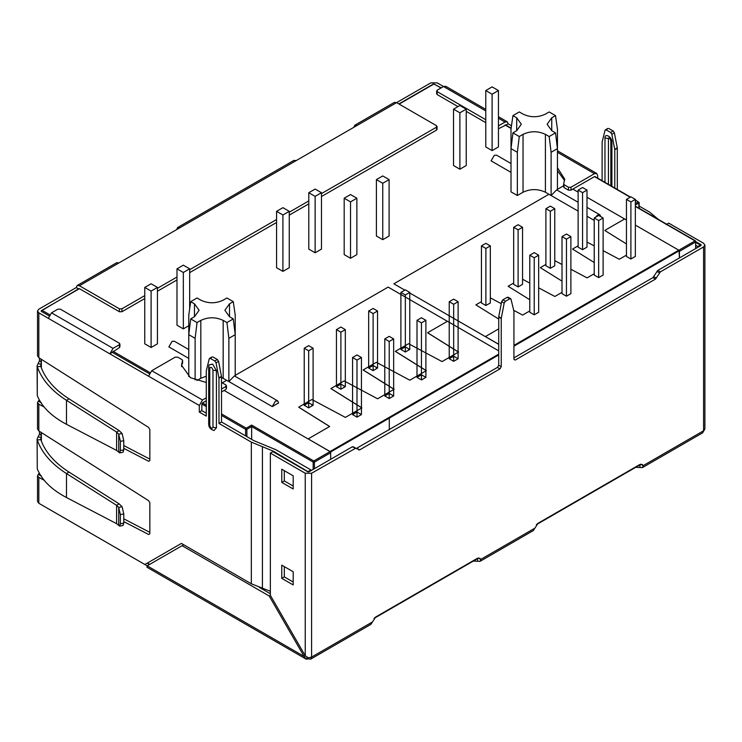 <?xml version="1.0" encoding="UTF-8"?>
<svg xmlns="http://www.w3.org/2000/svg" width="742" height="742" viewBox="0 0 742 742"><rect width="100%" height="100%" fill="white"/><g stroke="black" fill="none" stroke-linecap="round" stroke-linejoin="round"><path stroke-width="1.11" d="M639.975 467.488L639.975 464.566L640.606 464.195L643.147 465.661L642.396 467.608L635.727 467.321M473.34 561.073L480.018 561.36L533.294 530.595L538.033 523.286L639.521 464.696L642.21 464.427L643.147 465.661L703.583 430.768L703.583 246.919L704.9 245.092L704.9 428.932L702.655 432.818L642.396 467.608M41.988 505.098L304.081 656.42L269.198 595.993L270.357 595.325L305.24 655.752L304.081 656.42L306.168 659.137L308.412 658.915L308.412 657.848L305.24 655.752L305.24 473.248L270.357 453.102L270.357 595.325M437.177 90.181L437.177 91.646L437.177 90.181L443.521 86.517L437.177 82.863L430.833 82.863L396.58 102.637L436.537 125.704L436.537 127.17L436.537 125.704M37.517 475.761L38.825 477.458L38.825 503.28L37.517 501.444L37.517 475.761L39.252 473.09M39.465 431.352L39.465 434.135L37.1 438.995L37.276 468.851L37.1 438.995M149.838 533.748L148.632 534.509L149.838 533.748L149.838 502.835L148.632 500.683L38.825 430.944L37.517 428.987L37.517 402.516L39.252 399.845M39.465 358.108L39.465 360.89L37.1 365.75L37.276 366.761L40.782 366.335L41.2 364.443L38.027 363.478M149.838 460.504L148.632 461.264L149.838 460.504L149.838 429.59L148.632 427.438L38.825 357.709L37.517 355.743L37.517 311.009L38.825 309.182L76.25 287.571L78.791 289.037L79.422 288.675L119.388 311.742L121.92 311.742L121.92 308.811L119.388 308.811L119.388 311.742M353.888 127.281L354.824 125.231L357.06 125.454L296.169 160.606L293.925 160.383L177.598 227.553L176.661 229.603M76.25 287.571L77.187 285.522L116.698 262.705L118.943 262.928L179.833 227.766L177.598 227.553M38.027 436.723L41.2 437.687L40.782 439.579L37.276 440.006C41.793 452.824 51.532 464 66.483 473.554L66.483 497.548L116.596 523.657L119.666 526.143L120.371 523.806L123.766 523.129L123.061 525.466L119.666 526.143M40.689 438.995L40.782 439.579C45.151 451.989 54.565 462.832 69.025 472.088L119.137 503.846L122.124 506.795L123.766 513.928L120.371 514.596L118.711 507.435L122.078 506.712M37.276 468.851C41.793 480.055 51.532 489.618 66.483 497.548M118.711 507.435L116.596 505.311L66.483 473.554L69.025 472.088M120.371 514.596L120.371 523.806M123.766 523.129L123.766 513.928M40.689 365.75L40.782 366.335C45.151 378.754 54.565 389.587 69.025 398.844L119.137 430.601L122.124 433.551L123.766 440.683L120.371 441.351L118.711 434.191L122.078 433.467M123.061 452.23L119.666 452.898L116.596 450.413L66.483 424.303C51.532 416.373 41.793 406.811 37.276 395.616L37.1 365.75M116.596 450.413L116.596 432.067L66.483 400.309C51.532 390.756 41.793 379.579 37.276 366.761L37.276 395.616M119.137 430.601L116.596 432.067L118.711 434.191L118.739 452.203M119.666 452.898L120.371 450.561L123.766 449.884L123.061 452.221M120.371 450.561L120.371 441.351M123.766 449.884L123.766 440.683M123.766 445.562L149.838 459.113M37.517 402.516L38.825 404.214L44.066 406.931M123.766 448.344L148.632 461.264L149.828 460.569M123.766 518.806L149.838 532.357M38.825 477.458L44.066 480.176M123.766 521.589L148.632 534.509L149.828 533.813M436.537 128.635L436.537 130.1L321.481 196.528M457.981 106.588L437.177 94.577L437.177 93.112M498.448 125.825L498.448 128.756M498.448 116.717L507.287 121.818L508.214 123.877L498.707 128.635M485.769 110.91L443.521 86.517L445.766 86.295L485.769 109.399M507.287 121.818L505.052 122.04L498.707 125.704M485.769 122.634L466.226 111.346M485.769 119.703L437.177 91.646L437.177 94.577M119.388 343.24L119.388 344.705L119.388 343.24L60.399 309.182L57.857 309.182L51.513 312.846L113.044 348.369L109.872 353.86L48.341 318.337L51.513 312.846M119.388 346.171L119.388 347.636L109.872 353.86L148.567 376.194L151.739 370.703L202.483 400.003L199.31 405.494L148.567 376.194M119.388 347.636L119.388 344.705L113.044 348.369M608.44 184.359L608.44 138.522L609.163 137.622M614.784 188.329L614.784 149.689L611.853 134.274L610.62 132.456L606.26 129.943L605.027 130.342L602.133 142.028L602.096 181.002M607.568 128.876L605.027 130.342M610.62 132.456L613.161 130.991L614.385 132.809L617.279 147.844L617.316 189.488M557.446 167.757L564.727 179.174L563.688 183.728L564.152 187.661L563.688 186.659L564.152 187.661L568.474 190.156L571.015 190.156L594.481 176.615L595.121 176.976M563.688 183.728L564.152 184.73L568.474 187.234L571.015 187.234L594.481 173.684L557.446 152.295M613.161 130.991L608.792 128.477M208.706 366.845L209.077 364.888L212.629 364.109L216.432 370.703L216.432 427.837L213.993 430.527C210.45 429.395 208.688 427.207 208.706 423.979L208.706 366.845L209.754 368.31C210.83 366.539 211.897 367.151 212.973 370.165L216.432 370.703M208.827 423.441L209.754 425.444C210.83 428.459 211.897 429.071 212.973 427.299L216.432 427.837M211.758 357.394L209.216 358.859L206.285 370.889L206.285 416.114L199.31 412.088L201.843 410.623L201.843 404.028L202.483 402.934L206.285 400.736M212.991 356.995L217.35 359.508L218.584 361.335L216.043 362.801L214.809 360.974L210.45 358.46L209.216 358.859M218.584 361.335L221.515 376.741L221.515 421.975L218.973 423.441L218.973 378.207L216.043 362.801M182.068 359.657L182.532 360.649L182.068 359.657L177.746 357.152L175.205 357.152L151.739 370.703M206.285 382.51L190.425 377.659L181.493 365.212L182.532 360.649L181.605 366.678M221.515 389.012L225.948 386.452L225.948 384.987L221.515 382.427M225.948 387.918L225.948 384.987M293.192 488.997L293.192 475.808L281.774 469.213L281.774 482.402L293.192 488.997M293.192 584.946L293.192 571.757L281.774 565.163L281.774 578.352L293.192 584.946M356.243 448.493L497.437 367.411L498.707 365.212L501.24 366.678L499.969 368.876L359.685 449.875L352.283 446.814L309.043 471.782L307.772 471.782L272.889 451.637L270.357 453.102M293.192 486.066L284.307 480.937L284.307 470.678M293.192 582.016L284.307 576.886L284.307 566.628M284.307 480.937L281.774 482.402M284.307 576.886L281.774 578.352M305.24 473.248L311.584 473.248L355.724 448.187L353.183 446.721L355.724 448.187M308.412 658.915L310.657 659.137L311.584 657.087L308.412 657.848M269.198 595.993L182.068 545.695L147.185 565.831L146.953 567.222L306.168 659.137L307.234 657.301M182.068 545.695L183.701 544.749M270.357 593.73L259.45 587.432M147.148 563.187L149.717 564.374L147.408 563.039L149.198 564.068L148.048 565.339M480.018 561.36L480.76 559.412L479.833 558.179L477.134 558.448L375.647 617.038L370.917 624.347L310.657 659.137M477.588 561.24L477.588 558.318L478.228 557.947L480.76 559.412L534.407 528.443M695.922 241.762L701.051 244.73L701.051 245.463L657.811 270.422L660.343 271.887L655.492 279.085L515.198 360.083L513.928 359.351L515.198 360.083L513.928 359.351L513.928 311.195L510.997 299.165L509.763 298.766L510.997 299.165M513.928 357.885L652.951 277.619L657.811 270.422M498.707 365.212L498.745 316.676L501.638 301.642L502.863 299.814L507.231 297.301L508.456 297.7M703.583 246.919L660.343 271.887M502.863 299.814L505.404 301.28L509.763 298.766L507.231 297.301M505.404 301.28L504.17 303.107L501.24 318.513L501.24 366.678M357.143 448.409L359.685 449.875L358.785 449.958M704.9 245.092L703.583 243.265L668.7 223.119L666.158 224.585M701.051 245.463L701.051 244.73L701.051 245.463M354.824 125.231L394.336 102.415L396.58 102.637L357.06 125.454M77.187 285.522L79.422 285.744L119.388 308.811M557.446 170.688L564.616 180.64M597.653 178.136L597.653 175.511L596.726 173.461L594.481 173.684M221.515 391.943L225.948 389.383M202.483 400.003L206.285 397.805M697.879 247.29L697.879 246.557L700.411 245.092L695.922 242.495M695.922 245.426L697.879 246.557M658.386 219.428L649.667 212.138L639.15 206.063M700.411 245.825L700.411 245.092M221.515 421.975L253.857 440.655L276.061 449.81L310.944 469.946L310.944 470.678M38.825 503.28L144.875 564.504L181.391 543.413L251.325 583.787L251.325 442.121L273.52 451.275L308.412 471.931M251.325 583.787L270.357 591.291M310.944 469.946L308.412 471.411M199.31 412.088L199.31 405.494M41.367 311.38L41.997 310.277L41.367 311.38L48.981 315.777L41.367 311.38L41.367 310.648L41.367 311.38L41.997 310.277L79.422 288.675M48.341 318.337L38.825 312.846L38.825 357.709M37.517 311.009L38.825 312.846M508.214 123.877L511.488 125.76M308.793 203.855L289.259 215.134M276.571 222.461L189.664 272.629M176.986 279.957L157.443 291.235M144.755 298.562L121.92 311.742M436.537 130.1L436.537 127.17L321.481 193.606M308.793 200.924L289.259 212.203M276.571 219.53L189.664 269.698M176.986 277.026L157.443 288.304M144.755 295.631L121.92 308.811M251.325 442.121L218.973 423.441M206.285 413.183L201.843 410.623M149.198 373.634L112.413 352.394L149.198 373.634M549.173 136.537L551.102 152.295L557.446 148.632L555.517 132.874L549.173 136.537L545.407 134.358L545.407 192.224C537.95 188.737 530.502 188.737 523.045 192.224L517.35 195.508L511.006 191.844L511.006 148.632L517.35 152.295L517.35 195.508M545.407 134.358C537.95 130.88 530.502 130.88 523.045 134.358L519.279 136.537L512.935 132.874L516.701 130.694L521.329 124.239L516.701 117.783L512.935 115.613L519.279 111.949L523.045 114.12C530.502 117.607 537.95 117.607 545.407 114.12L549.173 111.949L555.517 115.613L557.446 129.145L557.446 190.332M555.517 115.613L551.751 117.783L551.751 130.694L547.123 124.239L551.751 117.783M551.751 130.694L555.517 132.874M600.825 216.673L599.898 214.837L597.653 215.059L595.52 217.248M578.12 211.108L551.102 195.508L556.639 189.869L578.12 202.269M594.231 220.411L586.996 216.237M221.515 413.915L246.251 428.199L246.882 429.303L245.611 429.303L246.251 428.199L251.64 425.092L313.801 460.977L313.17 462.071L314.441 462.071L313.801 460.977L330.042 451.6L330.672 452.703L330.672 459.289L330.672 451.971L498.707 354.954M251.64 425.092L251.64 439.366M195.118 379.876L195.118 338.333L197.047 322.566L200.813 320.396C208.27 316.917 215.727 316.917 223.175 320.396L226.941 322.566L228.87 338.333L228.87 381.546L221.515 377.418M197.047 322.566L190.703 318.912L188.774 334.67L188.774 315.183L190.703 301.651L197.047 297.987L200.813 300.158C208.27 303.645 215.727 303.645 223.175 300.158L226.941 297.987L233.285 301.651L235.214 315.183L235.214 376.37M228.87 338.333L235.214 334.67L233.285 318.912L229.519 316.732L224.891 310.277L229.519 303.821L233.285 301.651M190.703 301.651L194.469 303.821L194.469 316.732L199.106 310.277L194.469 303.821M200.813 320.396L200.813 378.262L196.908 380.516M200.813 378.262L206.285 376.203M551.102 152.295L551.102 195.508L545.407 192.224M228.87 381.546L234.416 375.906L277.666 400.875L275.43 401.097L272.258 406.597L228.87 381.546M272.258 406.597L278.602 402.934L277.666 400.875M511.006 172.357L491.093 160.866L494.265 155.366L496.509 155.143L511.006 163.518M678.782 250.258L695.022 240.881L695.653 241.975L679.422 251.352L679.422 257.947L679.06 250.416L513.928 345.753M427.596 332.806L458.556 352.135L427.596 332.731L458.556 352.06L442.056 361.586L408.573 343.713L395.375 351.328L426.325 370.666L409.834 380.192L376.342 362.319L363.153 369.933L394.104 389.272L377.613 398.797L344.121 380.924L330.932 388.539L361.883 407.877L345.392 417.394L311.9 399.53L298.711 407.145L329.661 426.483L308.162 438.893L330.042 451.526L498.707 354.147M395.375 351.402L426.325 370.74L395.375 351.328M363.153 370.008L394.104 389.346L363.153 369.933M330.932 388.613L361.883 407.952L330.932 388.539M298.711 407.219L329.661 426.548L298.711 407.145M308.162 438.893L330.042 451.6M604.823 230.484L626.452 243.923M572.601 249.08L594.231 262.52M540.38 267.686L562.009 281.125M508.159 286.291L529.788 299.731M475.928 304.897L498.707 319.051M409.269 292.7L498.707 344.334M376.407 179.61L376.407 236.012L382.751 239.675L389.096 236.012L389.096 179.61L382.751 175.947L376.407 179.61L382.751 183.274L389.096 179.61M308.793 192.725L308.793 249.117L315.137 252.781L321.481 249.117L321.481 192.725L315.137 189.062L308.793 192.725L315.137 196.389L321.481 192.725M176.986 268.827L183.33 272.481L189.664 268.827L183.33 265.163L176.986 268.827L176.986 325.219L183.33 328.882L188.774 325.738M188.774 358.395L168.861 346.904L172.033 341.403L174.277 341.181L188.774 349.556M276.571 211.331L276.571 267.723L282.915 271.387L289.259 267.723L289.259 211.331L282.915 207.667L276.571 211.331L282.915 214.985L289.259 211.331M498.448 90.552L498.448 146.944L492.104 150.607L485.769 146.944L485.769 90.552L492.104 86.888L498.448 90.552L492.104 94.215L485.769 90.552M466.226 109.148L466.226 165.549L459.882 169.213L453.538 165.549L453.538 109.148L459.882 105.494L466.226 109.148L459.882 112.812L453.538 109.148M344.186 198.216L344.186 254.617L350.53 258.272L356.874 254.617L356.874 198.216L350.53 194.552L344.186 198.216L350.53 201.88L356.874 198.216M144.755 287.423L144.755 343.824L151.099 347.488L157.443 343.824L157.443 287.423L151.099 283.769L144.755 287.423L151.099 291.087L157.443 287.423M311.9 405.967L311.9 404.575M344.121 387.37L344.121 385.979M376.342 368.765L376.342 367.373M408.573 350.159L408.573 348.768M389.29 429.85L389.29 418.126M512.935 132.874L511.006 148.632L511.006 129.145L512.935 115.613M517.35 152.295L519.279 136.537M195.118 338.333L188.774 334.67L188.774 376.63M233.285 318.912L226.941 322.566M194.469 316.732L190.703 318.912M151.099 291.087L151.099 347.488M382.751 183.274L382.751 239.675M350.53 201.88L350.53 258.272M459.882 112.812L459.882 169.213M492.104 94.215L492.104 150.607M315.137 196.389L315.137 252.781M282.915 214.985L282.915 271.387M189.664 268.827L189.664 308.913M183.33 272.481L183.33 328.882M498.707 328.882L485.379 336.571L498.707 344.26M513.928 345.364L678.782 250.184L635.337 225.095M626.452 219.966L624.681 218.946L604.823 230.41M635.337 249.47L635.337 249.998M626.452 255.127L619.282 259.264L603.116 250.638M594.231 245.899L586.996 242.04M578.12 245.825L572.601 249.015M603.116 268.066L603.116 268.604M594.231 273.733L587.061 277.87L570.886 269.235M562.009 264.495L554.775 260.637M545.899 264.43L540.38 267.612M570.886 286.672L570.886 287.21M562.009 292.339L554.84 296.475L538.664 287.84M529.788 283.101L522.553 279.242M513.677 283.036L508.159 286.217M538.664 305.277L538.664 305.815M529.788 310.935L522.618 315.072L513.761 310.351M501.249 303.673L490.332 297.848M481.447 301.632L475.928 304.823M481.447 245.899L481.447 302.959L485.889 305.518L490.332 302.959L490.332 245.899L485.889 243.33L481.447 245.899L485.889 248.459L490.332 245.899M513.677 227.293L513.677 284.353L518.111 286.913L522.553 284.353L522.553 227.293L518.111 224.733L513.677 227.293L518.111 229.853L522.553 227.293M545.899 208.688L545.899 265.747L550.341 268.307L554.775 265.747L554.775 208.688L550.341 206.128L545.899 208.688L550.341 211.257L554.775 208.688M578.12 190.082L578.12 247.142L582.563 249.711L586.996 247.142L586.996 190.082L582.563 187.522L578.12 190.082L582.563 192.651L586.996 190.082M594.231 217.99L594.231 275.05L598.673 277.61L603.116 275.05L603.116 217.99L598.673 215.43L594.231 217.99L598.673 220.56L603.116 217.99M562.009 236.596L562.009 293.656L566.452 296.216L570.886 293.656L570.886 236.596L566.452 234.036L562.009 236.596L566.452 239.156L570.886 236.596M529.788 255.202L529.788 312.252L534.221 314.821L538.664 312.252L538.664 255.202L534.221 252.632L529.788 255.202L534.221 257.762L538.664 255.202M626.452 199.385L626.452 256.444L630.895 259.004L635.337 256.444L635.337 199.385L630.895 196.825L626.452 199.385L630.895 201.954L635.337 199.385M513.928 346.171L679.422 250.62M404.826 290.141L393.854 283.806L548.941 194.265M557.446 189.349L563.623 185.788M572.852 189.099L578.12 192.141M586.996 197.261L624.616 218.983M630.895 201.954L630.895 259.004M485.889 248.459L485.889 305.518M534.221 257.762L534.221 314.821M518.111 229.853L518.111 286.913M566.452 239.156L566.452 296.216M550.341 211.257L550.341 268.307M598.673 220.56L598.673 277.61M582.563 192.651L582.563 249.711M498.707 350.855L447.454 321.267L427.596 332.731M308.663 402.711L304.229 405.271L308.663 407.84L313.105 405.271L308.663 402.711M340.884 384.106L336.451 386.675L340.884 389.235L345.327 386.675L340.884 384.106M373.115 365.5L368.672 368.069L373.115 370.629L377.548 368.069L373.115 365.5M405.336 346.904L400.893 349.463L405.336 352.023L409.769 349.463L405.336 346.904M421.447 374.803L417.004 377.372L421.447 379.932L425.889 377.372L421.447 374.803M389.225 393.408L384.783 395.978L389.225 398.537L393.659 395.978L389.225 393.408M356.995 412.014L352.561 414.574L356.995 417.143L361.437 414.574L356.995 412.014M453.668 356.206L449.225 358.766L453.668 361.326L458.111 358.766L453.668 356.206M498.707 354.546L330.672 451.971M222.275 382.863L226.709 380.303M235.214 375.387L388.14 287.098L447.454 321.342M224.112 390.44L308.162 438.967M458.111 301.706L453.668 299.147L449.225 301.706L453.668 304.276L458.111 301.706L458.111 358.766M453.668 304.276L453.668 361.326M449.225 301.706L449.225 358.766M313.105 348.221L308.663 345.651L304.229 348.221L308.663 350.78L313.105 348.221L313.105 405.271M308.663 350.78L308.663 407.84M304.229 348.221L304.229 405.271M361.437 357.523L356.995 354.954L352.561 357.523L356.995 360.083L361.437 357.523L361.437 414.574M356.995 360.083L356.995 417.143M352.561 357.523L352.561 414.574M345.327 329.615L340.884 327.055L336.451 329.615L340.884 332.175L345.327 329.615L345.327 386.675M340.884 332.175L340.884 389.235M336.451 329.615L336.451 386.675M393.659 338.918L389.225 336.349L384.783 338.918L389.225 341.478L393.659 338.918L393.659 395.978M389.225 341.478L389.225 398.537M384.783 338.918L384.783 395.978M377.548 311.009L373.115 308.449L368.672 311.009L373.115 313.578L377.548 311.009L377.548 368.069M373.115 313.578L373.115 370.629M368.672 311.009L368.672 368.069M425.889 320.312L421.447 317.752L417.004 320.312L421.447 322.872L425.889 320.312L425.889 377.372M421.447 322.872L421.447 379.932M417.004 320.312L417.004 377.372M409.769 292.404L405.336 289.844L400.893 292.404L405.336 294.973L409.769 292.404L409.769 349.463M405.336 294.973L405.336 352.023M400.893 292.404L400.893 349.463M41.107 435.081L39.465 434.135M116.596 523.657L116.596 505.311L119.137 503.846M118.739 507.472L118.739 525.447M41.107 361.836L39.465 360.89M69.025 398.844L66.483 400.309L66.483 424.303M38.259 474.379L41.367 475.993M38.259 401.134L41.367 402.748M505.052 122.04L498.448 118.238M608.44 138.522L604.971 137.984C604.786 132.716 612.094 136.936 611.909 141.991L611.909 186.669M604.971 182.662L604.971 137.984M610.981 139.988L611.909 141.991M611.853 134.274L614.385 132.809M614.784 149.689L617.316 148.224M614.747 149.309L617.279 147.844M568.474 187.234L568.474 190.156M571.015 187.234L571.015 190.156M209.754 425.444L209.754 368.31M212.973 370.165L212.973 427.299M217.35 359.508L214.809 360.974M221.468 376.37L218.936 377.836M221.515 376.741L218.973 378.207M372.02 622.195L311.584 657.087L311.584 473.248M656.911 271.368L659.443 272.833M653.85 276.673L656.382 278.139M652.951 277.619L655.492 279.085M501.638 301.642L504.17 303.107M498.745 316.676L501.277 318.142M498.707 317.047L501.24 318.513M497.437 367.411L499.969 368.876M273.52 452.008L273.52 451.275M262.427 588.369L262.427 446.693M296.169 160.606L179.833 227.766M118.943 262.928L79.422 285.744M38.825 404.214L38.825 430.944M516.701 117.783L516.701 130.694M523.045 134.358L523.045 192.224M695.653 241.975L695.022 240.881L695.653 241.243L695.653 248.57M635.337 206.424L695.022 240.881M638.89 208.168L638.89 202.974L638.25 201.88L635.337 203.568M638.89 202.974L638.89 202.241L638.89 202.974L635.337 205.033M374.729 617.706L478.061 558.049M537.115 523.954L640.439 464.297M638.25 201.88L635.337 200.192M434.636 84.328L440.98 87.983M630.199 197.224L594.481 176.615M511.099 128.468L505.052 124.971M246.882 436.621L246.882 429.303L251.64 426.548L313.17 462.071L313.17 469.398M330.672 452.703L314.441 462.071L314.441 468.666M433.374 84.328L399.122 104.103M221.515 415.381L245.611 429.303L245.611 435.888M41.367 359.313L41.367 367.939M41.367 432.558L41.367 441.184M206.285 405.132L202.483 402.934M149.838 372.54L113.044 351.291M49.612 314.673L41.997 310.277M206.285 406.597L201.843 404.028M223.175 320.396L223.175 378.262M229.519 303.821L229.519 316.732M437.066 129.368L437.066 126.437M436.648 90.914L436.648 93.844M119.916 343.973L119.916 346.904M610.851 185.76L610.851 140.526L609.256 137.622M605.361 129.85L607.902 128.385M563.623 186.928L563.623 183.997M212.091 356.902L209.55 358.367M182.597 360.389L182.597 363.311M226.477 385.719L226.477 388.65M508.122 297.208L510.663 298.674M557.446 150.784L596.726 173.461M599.898 214.837L586.996 207.389M695.922 248.422L695.467 240.835L635.337 206.118M373.996 618.429L478.219 558.253M536.383 524.677L640.606 464.501M639.15 208.316L639.15 202.612L635.337 199.895M398.853 103.945L433.56 83.911L441.249 87.834M505.497 124.925L511.145 128.19M594.936 176.568L630.459 197.075M41.107 311.009L78.977 288.629M41.107 437.808L41.107 432.391M41.107 364.572L41.107 359.147"/></g></svg>

